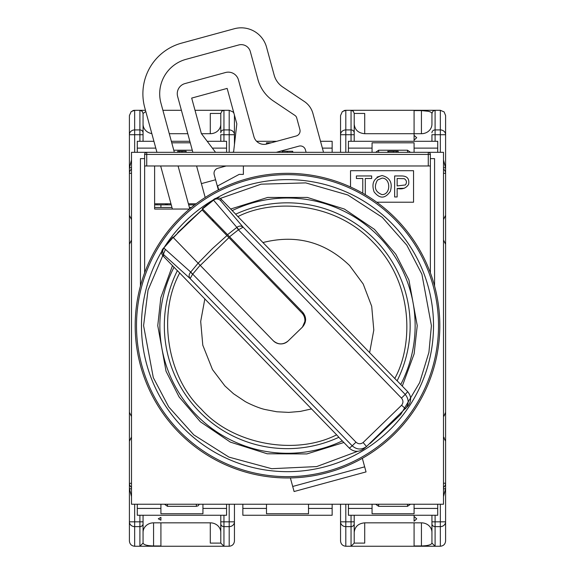 <?xml version="1.0" encoding="UTF-8"?>
<svg xmlns="http://www.w3.org/2000/svg" width="575" height="575" viewBox="0 0 575 575"><rect width="100%" height="100%" fill="white"/><g stroke="black" fill="none" stroke-linecap="round" stroke-linejoin="round"><path stroke-width="0.86" d="M160.914 520.21L160.914 517.356L158.29 518.787L160.914 520.21M229.195 110.299L229.195 129.921L223.948 129.921A3.148 2.882 0 0 0 220.793 132.803L220.793 113.455L210.292 113.455L220.793 113.455L221.864 111.09L223.948 110.299L229.195 110.299L232.976 111.902L233.939 113.297M220.793 124.186A10.508 9.523 0 0 1 217.206 131.352A10.508 9.523 0 0 1 210.292 133.709L201.473 133.709M164.515 504.232L167.483 506.331L196.37 506.331L198.102 505.813L199.345 504.232M234.449 144.584L234.428 115.093M229.195 504.232L229.195 521.827L234.449 521.827A5.254 4.801 180 0 1 229.195 526.628L229.195 546.25C232.365 545.919 234.118 544.166 234.449 540.996L234.449 504.232M223.948 141.292L223.948 134.722L229.195 134.722L229.195 129.921A5.254 4.801 0 0 1 234.449 134.722L229.195 134.722L229.195 152.317M129.404 131.308L129.404 540.996C129.734 544.166 131.488 545.919 134.658 546.25L229.195 546.25C232.365 545.919 234.118 544.166 234.449 540.996M220.793 141.292L220.793 134.722L223.948 134.722L223.948 110.299L195.011 110.299M181.405 110.299L162.89 110.299M223.948 110.299L222.762 110.529M187.788 133.709L169.28 133.709M156.975 203.794L156.975 204.858L167.483 204.858L160.914 204.858L160.914 207.467M167.483 203.794L167.483 204.858A3.148 3.148 0 0 1 165.118 203.794L167.483 204.858L171.257 204.858M188.679 204.858L194.709 204.858M156.975 204.858L155.667 204.858A5.254 5.254 0 0 1 154.618 204.75M220.793 523.746L220.793 543.102L223.948 546.25L223.948 526.628A3.148 2.882 180 0 1 220.793 523.746L220.793 515.258M220.793 543.102L210.292 543.102L220.793 543.102L223.948 546.25M160.914 546.25L160.914 522.84L210.292 522.84A10.508 9.523 180 0 1 220.793 532.364L220.793 521.827L223.948 521.827L223.948 515.258M192.287 150.219L173.779 150.219M139.905 515.258L139.905 521.827L143.06 521.827L143.06 532.364A10.508 9.523 -0 0 1 153.561 522.84L160.914 522.84L160.914 545.955L153.561 545.955C147.279 545.783 143.772 544.834 143.06 543.102L139.905 546.25L139.905 521.827L134.658 521.827L134.658 504.232M336.641 434.829L338.883 437.273A122.906 122.906 0 0 1 198.986 411.269A122.906 122.906 0 0 1 198.835 411.118A122.906 122.906 0 0 1 177.388 270.624L336.641 434.829C294.91 456.09 232.264 444.173 201.243 409.077C167.138 376.97 157.198 313.986 179.759 272.938M162.854 248.896C161.101 251.462 161.173 253.812 163.077 255.947L164.055 255.005C162.15 252.533 162.064 250.197 163.796 247.99L164.026 248.141C162.265 250.355 162.279 252.633 164.055 255.005L190.102 278.544C188.65 276.467 188.816 274.347 190.605 272.191L192.632 274.203L200.129 265.276L172.852 237.13L162.854 248.896L172.946 237.223M204.858 298.842L200.689 321.425L202.788 345.173L212.477 369.56L224.904 385.94L233.536 393.753L245.029 401.429C247.667 403.068 258.261 408.027 265.018 409.501L276.798 411.772L288.758 412.39L300.272 411.42L311.542 408.926M316.437 297.548L369.632 352.633L373.8 330.05L371.702 306.303L363.213 284.028L349.586 265.535C324.961 241.838 296.082 234.176 262.947 242.549L316.437 297.548M173.384 237.676L187.572 223.042L202.048 209.897L226.938 235.577L212.383 248.644L198.116 263.199L190.713 272.068L355.975 442.168C358.254 444.152 360.64 444.274 363.134 442.527L401.594 405.253C403.42 402.838 403.377 400.452 401.458 398.087L405.231 394.436L243.124 227.161L238.402 229.827L236.763 227.463C238.97 225.738 241.09 225.637 243.124 227.161L220.419 200.388C218.105 198.533 215.826 198.447 213.577 200.129L213.418 199.906C215.668 198.238 218.004 198.404 220.419 200.388L221.397 199.446C219.729 197.548 217.379 197.397 214.346 198.993L202.278 208.624L302.687 312.239C306.633 317.249 306.554 322.201 302.45 327.089L288.118 340.982C283.108 344.928 278.156 344.849 273.269 340.745L200.129 265.276M236.634 227.571L227.535 234.686L229.547 236.763L238.402 229.827L401.458 398.087M213.174 219.866A129.21 129.21 0 0 0 212.304 220.477M284.445 343.289L285.272 342.944M302.687 312.239L305.648 319.578M305.648 319.714L302.45 327.089M241.256 250.355L242.01 249.622M163.796 247.99L173.14 237.425M401.594 405.253L405.504 408.76C409.091 403.909 408.997 399.136 405.231 394.436L407.682 391.676L397.131 380.794M363.134 442.527L366.519 446.545L408.02 405.928C411.599 401.098 411.484 396.348 407.682 391.676M338.819 437.302L349.37 448.184C353.905 452.072 358.649 452.338 363.608 448.974L366.519 446.545C361.56 450.038 356.795 449.794 352.202 445.819L355.975 442.168M192.632 274.203L190.102 278.544L352.202 445.819L349.37 448.184M238.711 229.554L213.368 199.942L214.346 198.993M213.418 199.906L202.371 208.718M177.359 270.681L163.084 255.954M369.632 352.633L397.102 380.851A122.906 122.906 0 0 0 375.655 240.357A122.906 122.906 0 0 1 397.102 380.851M235.613 214.202A122.906 122.906 0 0 1 375.655 240.357A122.906 122.906 0 0 0 235.613 214.202L262.947 242.549M221.397 199.446L235.671 214.173M174.354 152.317L160.957 103.191A35.715 35.715 0 0 1 186.013 59.34L238.718 44.965A9.452 9.452 0 0 1 250.326 51.599L257.938 79.508A37.821 37.821 0 0 0 273.369 100.97L294.989 115.467A4.205 4.205 0 0 1 296.7 117.846L299.891 129.54A5.254 5.254 0 0 1 296.204 135.995L266.814 144.009A10.508 10.508 0 0 1 253.92 136.634L238.438 79.882A10.508 10.508 0 0 0 225.544 72.515L184.999 83.569A10.508 10.508 0 0 0 177.632 96.471L192.862 152.317M323.524 152.317L312.915 113.426A21.009 21.009 0 0 0 304.348 101.502L282.728 87.012A21.009 21.009 0 0 1 274.153 75.088L266.541 47.179A26.263 26.263 0 0 0 234.291 28.75L181.592 43.125A52.526 52.526 0 0 0 144.742 107.618L156.932 152.317M217.817 186.559A5.254 5.254 0 0 1 216.969 184.827M189.764 208.818L178.077 165.974M196.585 165.974L205.182 197.491M226.191 165.974L217.896 168.238A5.254 5.254 0 0 0 214.209 174.692L215.589 179.759L201.401 183.626M276.266 152.317L298.971 146.129A5.254 5.254 0 0 1 305.418 149.816L306.101 152.317M290.382 477.94L292.704 486.464L364.665 466.842L362.336 458.318M160.655 165.974L172.399 209.048M215.524 152.317L201.358 133.551L191.683 98.081L227.154 88.406L236.828 123.877L233.601 151.98L232.35 152.317M292.704 486.464L294.091 491.532L366.045 471.91L364.665 466.842M218.363 189.923L215.589 179.759M131.33 169.266L130.705 169.862M134.658 152.317L134.658 134.722L129.404 134.722A5.254 4.801 0 0 1 131.179 131.122A5.254 4.801 0 0 1 134.658 129.921L134.658 110.299L131.179 111.615L129.404 115.553L129.404 215.352L131.502 219.549L129.404 215.352M143.06 141.292L143.06 113.455L142.176 111.263L139.905 110.299L139.905 129.921L134.658 129.921L134.658 134.722L139.905 134.722L139.905 141.292M129.404 441.205L131.502 437L129.404 441.205L129.404 521.827L134.658 521.827L134.658 526.628A5.254 4.801 180 0 1 129.404 521.827M129.404 244.238L131.502 240.034L129.404 244.238L129.404 412.311L131.502 416.516L129.404 412.311M129.404 126.062L129.404 115.553L131.179 111.615M143.06 543.102L143.06 523.746A3.148 2.882 180 0 1 139.905 526.628L134.658 526.628L134.658 546.25C131.488 545.919 129.734 544.166 129.404 540.996M131.502 496.584L129.404 488.556L131.502 488.973M129.404 483.438L131.502 483.223M129.418 172.895L129.404 173.327A5.254 5.254 0 0 1 131.502 169.129A5.254 5.254 0 0 0 129.404 173.327L131.502 173.327M131.502 167.577L129.404 167.993L131.502 159.965M145.475 110.299L134.219 110.321M133.644 110.4L132.768 110.652M131.502 487.42A5.254 5.254 0 0 1 129.404 483.223A5.254 5.254 0 0 0 131.502 487.42M154.618 207.367A5.254 5.254 0 0 0 155.667 207.467L171.975 207.467M189.391 207.467L191.403 207.467M143.06 523.746L143.06 515.258M143.06 132.803A3.148 2.882 0 0 0 139.905 129.921L139.905 134.722L143.06 134.722L143.06 113.455L145.806 111.528M151.822 133.58A10.508 9.523 0 0 1 143.06 124.186L143.06 116.596M131.502 152.317L443.497 152.317L443.497 504.232L131.502 504.232L131.502 152.317M430.366 158.621L434.571 158.621L434.571 285.998M140.429 285.998L140.429 158.621L144.634 158.621M414.086 152.317L414.086 148.12L437.719 148.12L437.719 152.317L428.267 152.317A2.099 2.099 0 0 1 430.366 154.423L430.366 165.974L144.634 165.974L144.634 154.423A2.099 2.099 0 0 1 146.733 152.317L137.281 152.317L137.281 141.292L153.92 141.292M396.52 152.317L396.52 151.268L393.336 151.268L393.336 152.317L389.189 152.317M226.572 504.232L226.572 508.429L202.939 508.429L202.939 504.232M160.914 504.232L160.914 508.429L137.281 508.429L137.281 504.232M226.572 508.429L226.572 515.258L137.281 515.258L137.281 508.429M372.061 504.232L372.061 508.429L348.428 508.429L348.428 515.258L437.719 515.258L437.719 504.232M437.719 508.429L414.086 508.429L414.086 504.232M348.428 508.429L348.428 504.232M266.491 504.232L266.491 508.429L242.851 508.429L242.851 515.258L332.149 515.258L332.149 504.232M332.149 508.429L308.509 508.429L308.509 504.232M242.851 508.429L242.851 504.232M243.383 165.974L243.383 174.383L239.178 174.383L217.645 185.933L218.687 189.757M189.498 209.048L154.618 209.048L154.618 165.974M350.527 186.983L350.527 170.703L413.554 170.703L413.554 202.22L376.754 202.22M181.987 152.317L181.987 151.268L186.127 151.268L186.127 152.317M179.486 152.317L179.486 151.268L177.725 151.268L177.725 152.317M179.486 151.268L181.987 151.268M287.32 152.317L287.32 151.268L282.785 151.268M292.423 152.317L292.423 151.268L287.32 151.268M292.747 152.317L292.747 151.268L292.747 152.317M282.246 152.317L282.246 151.268M137.281 148.12L155.789 148.12M212.355 148.12L226.572 148.12L226.572 152.317M226.572 148.12L226.572 141.292L207.201 141.292M322.381 148.12L332.149 148.12L332.149 152.317M320.519 141.292L332.149 141.292L332.149 148.12M348.428 152.317L348.428 141.292L437.719 141.292L437.719 148.12M348.428 148.12L372.061 148.12L372.061 152.317M393.336 151.268L389.189 151.268M398.159 152.317L398.159 151.268L396.52 151.268M398.324 152.317L398.159 151.268M160.914 508.429L160.914 513.741L202.939 513.741L202.939 508.429M414.086 508.429L414.086 513.741L372.061 513.741L372.061 508.429M266.491 508.429L266.491 513.741L308.509 513.741L308.509 508.429M154.618 203.794L170.969 203.794M188.392 203.794L196.111 203.794M171.343 141.292L189.858 141.292M190.268 142.808L171.76 142.808M271.22 142.808L266.491 142.808L266.491 144.095M256.615 141.292L276.783 141.292M414.086 148.12L414.086 142.808L372.061 142.808L372.061 148.12M382.095 175.533C390.058 177.668 392.797 182.943 390.31 191.36C385.135 198.828 379.73 199 374.088 191.87C371.213 183.245 373.887 177.804 382.095 175.533L377.035 177.1M397.145 188.471C402.292 189.621 406.115 188.255 408.602 184.395C409.573 178.854 407.272 176.043 401.695 175.957L394.637 175.957L394.637 196.966L397.145 196.966L397.145 188.471L404.283 188.277M362.775 193.229L362.775 178.502L356.407 178.502L356.407 175.957L371.658 175.957L371.658 178.502L365.29 178.502L365.29 194.688M377.466 180.068L382.109 178.077C390.95 178.272 390.971 194.558 382.073 194.623C375.159 191.971 373.621 187.112 377.466 180.068M404.254 178.688C406.712 180.327 407.093 182.419 405.404 184.949L397.145 185.933L397.145 178.502L404.254 178.688M405.404 184.949L397.145 185.933M159.864 325.651A127.636 127.636 0 0 0 342.319 440.91A127.636 127.636 0 0 1 174.017 267.238M232.214 210.608A127.636 127.636 0 0 1 400.746 384.517A127.636 127.636 0 0 0 415.136 325.651M161.647 251.606A146.014 146.014 0 0 0 342.197 461.035A146.014 146.014 0 0 0 392.538 224.214A146.014 146.014 0 0 0 216.746 197.922M213.002 200.071A146.014 146.014 0 0 0 164.507 246.948M178.875 430.546A151.009 151.009 0 0 0 392.394 434.276A151.009 151.009 0 0 0 396.125 220.75A151.009 151.009 0 0 0 182.606 217.027A151.009 151.009 0 0 0 178.875 430.546M177.934 431.458A152.317 152.317 0 0 0 393.307 435.217A152.317 152.317 0 0 0 397.066 219.837A152.317 152.317 0 0 0 181.693 216.078A152.317 152.317 0 0 0 177.934 431.458M345.805 152.317L345.805 134.722L340.551 134.722A5.254 4.801 0 0 1 342.326 131.122A5.254 4.801 0 0 1 345.805 129.921L345.805 110.299L342.326 111.615L340.551 115.553L340.551 152.317M345.367 110.321L351.052 110.299L351.052 129.921L345.805 129.921L345.805 134.722L354.207 134.722L354.207 113.455L353.323 111.263L351.052 110.299L414.086 110.299L414.086 133.709L364.708 133.709C358.362 133.112 354.861 129.943 354.207 124.186L354.207 141.292M340.551 540.996L340.551 521.827L340.551 540.996C340.882 544.166 342.635 545.919 345.805 546.25C342.635 545.919 340.882 544.166 340.551 540.996M340.551 504.232L340.551 521.827L345.805 521.827L345.805 504.232M340.551 134.722L340.551 115.553L342.326 111.615M351.052 515.258L351.052 521.827L345.805 521.827L345.805 526.628L351.052 526.628L351.052 546.25L354.207 543.102L351.052 546.25L345.805 546.25L345.805 526.628A5.254 4.801 180 0 1 340.551 521.827M344.792 110.4L343.915 110.652M351.052 546.25L435.095 546.25L435.095 526.628L440.342 526.628L440.342 546.25C443.512 545.919 445.266 544.166 445.596 540.996L445.596 115.553L445.596 134.722L440.342 134.722L440.342 152.317M354.207 532.364C354.861 526.607 358.362 523.437 364.708 522.84L414.086 522.84L414.086 546.25M364.708 522.84L364.708 543.102L354.207 543.102L354.207 523.746A3.148 2.882 180 0 1 351.052 526.628L351.052 521.827L354.207 521.827L354.207 515.258M414.086 521.216L414.086 515.258L414.086 516.451L416.71 518.83L414.086 521.216M354.207 521.827L354.207 523.746M375.655 504.232L378.63 506.331L407.517 506.331L410.485 504.232M410.485 152.317L407.517 150.219L378.63 150.219L375.662 152.317M354.207 113.455L364.708 113.455L364.708 133.709M431.94 124.186L431.94 113.455L431.94 124.186A10.508 9.523 180 0 1 428.353 131.352A10.508 9.523 180 0 1 421.439 133.709L414.086 133.709L414.086 135.341L416.71 137.72L414.086 140.099L414.086 141.292L414.086 110.594L421.439 110.594L428.353 111.298C430.711 111.931 431.904 112.642 431.94 113.455L433.004 111.09L435.095 110.299L414.086 110.299M354.207 116.596L354.207 124.186M431.94 132.803A3.148 2.882 0 0 1 435.095 129.921L435.095 110.299L440.342 110.299L444.123 111.902L445.596 115.553M443.993 416.092L445.596 412.311L445.596 244.238L443.497 240.034L445.596 244.238M444.123 437.553L443.497 437L445.596 441.205L445.596 412.311M445.582 483.654L445.596 483.223A5.254 5.254 0 0 1 443.497 487.42A5.254 5.254 0 0 0 445.596 483.223L445.596 525.241M443.497 488.973L445.596 488.556L443.497 496.584M445.596 173.111L445.596 134.722A5.254 4.801 0 0 0 440.342 129.921L440.342 134.722L431.94 134.722L431.94 141.292M445.596 530.495L445.596 540.996C445.266 544.166 443.512 545.919 440.342 546.25L435.095 546.25L431.94 543.102C431.243 544.848 427.743 545.797 421.439 545.955L421.439 546.25M443.497 159.965L445.596 167.993L443.497 167.584M443.497 219.549L445.596 215.352L443.497 219.549M445.596 521.827A5.254 4.801 180 0 1 440.342 526.628L440.342 521.827L445.596 521.827M445.596 173.327A5.254 5.254 0 0 0 443.497 169.129A5.254 5.254 0 0 1 445.596 173.327L443.497 173.327M440.342 504.232L440.342 521.827L435.095 521.827L435.095 526.628A3.148 2.882 180 0 1 431.94 523.746L431.94 515.258M431.94 523.746L431.94 543.102M435.095 515.258L435.095 521.827L431.94 521.827L431.94 532.364A10.508 9.523 180 0 0 421.439 522.84L414.086 522.84L414.086 545.955L421.439 545.955L421.439 522.84M301.947 312.98A10.508 10.508 0 0 0 301.933 312.965L228.943 237.647L200.272 265.42L273.269 340.745A10.508 10.508 0 0 0 288.118 340.982L301.702 327.822A10.508 10.508 0 0 0 301.947 312.98M198.267 263.35L200.272 265.42M228.943 237.647L226.938 235.577M202.048 209.897L173.19 237.475M210.292 113.455L210.292 133.709M229.195 521.827L229.195 526.628L223.948 526.628L223.948 521.827L229.195 521.827M210.292 522.84L210.292 543.102M196.37 504.232L196.37 506.331M167.483 506.331L167.483 504.232M338.883 437.273A122.906 122.906 0 0 1 198.986 411.269M213.045 221.246L213.914 220.627M190.713 272.068L164.012 248.163M213.562 200.143L202.565 208.919M237.849 216.646C269.963 199.827 332.666 199.561 373.247 242.398C414.783 284.302 412.548 346.962 394.73 378.537M153.561 522.84L153.561 546.25M428.267 152.317A2.099 2.099 0 0 1 430.366 154.423L428.267 154.423L428.267 152.317M430.366 165.974L430.366 272.823M144.634 272.823L144.634 165.974M146.733 165.974L146.733 154.423L144.634 154.423A2.099 2.099 0 0 1 146.733 152.317L146.733 154.423L428.267 154.423L428.267 165.974M402.284 386.105L414.129 353.855L417.234 325.651L408.933 279.989L395.816 254.243L374.447 229.36L344.368 209.041L307.366 197.448L267.684 197.441L230.676 209.02M212.858 219.542L211.988 220.153M172.478 265.643L160.82 297.649L157.766 325.651L166.031 371.227L179.098 396.923L200.38 421.777L230.345 442.118L267.238 453.79L306.849 453.934L343.864 442.498M357.564 451.353L316.667 466.577L271.688 468.697L228.958 457.118L193.811 434.894L168.712 406.899L153.302 377.631L143.585 325.651L148.034 290.138L165.42 249.435M177.689 232.623L202.874 209.243M220.124 198.483L261.107 184.173L305.728 182.893L347.81 194.982L382.267 217.343L406.82 245.187L421.899 274.182L431.415 325.651L428.914 352.36L419.635 382.677L400.71 414.503L370.02 443.555M182.462 427.081A146.014 146.014 0 0 0 433.514 325.651M354.207 132.803A3.148 2.882 0 0 0 351.052 129.921L351.052 141.292M378.63 506.331L378.63 504.232M378.63 152.317L378.63 150.219M407.517 504.232L407.517 506.331M407.517 150.219L407.517 152.317M421.439 133.709L421.439 110.299M440.342 110.299L440.342 129.921L435.095 129.921L435.095 141.292M443.497 483.223L445.596 483.223M282.411 151.268L282.411 152.317M387.823 151.268L387.823 152.317M388.635 151.268L388.635 152.317"/></g></svg>
